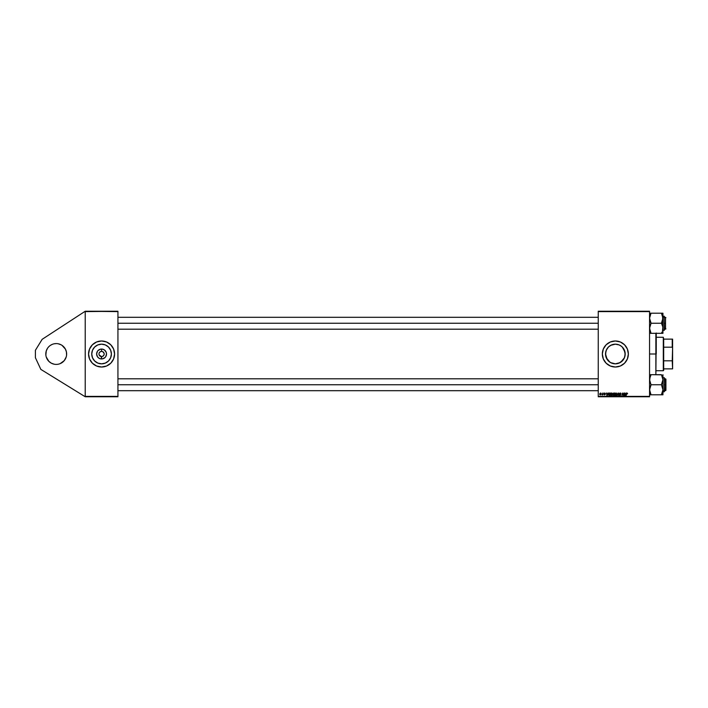 <?xml version="1.0" encoding="UTF-8"?>
<svg xmlns="http://www.w3.org/2000/svg" width="708" height="708" viewBox="0 0 708 708"><rect width="100%" height="100%" fill="white"/><g stroke="black" fill="none" stroke-linecap="round" stroke-linejoin="round"><path stroke-width="1.06" d="M55.197 343.637L56.215 343.592A10.408 10.408 0 0 1 66.632 354A10.408 10.408 0 0 1 56.215 364.408L57.242 364.363L56.215 364.408A10.408 10.408 0 0 1 45.808 354A10.408 10.408 0 0 1 56.215 343.592L54.189 343.787M102.085 351.451L101.571 351.398A2.602 2.602 0 0 0 98.97 354A2.602 2.602 0 0 0 101.571 356.602L101.571 358.938A4.938 4.938 0 0 1 96.633 354A4.938 4.938 0 0 1 101.571 349.062L101.571 351.398L100.58 351.593L101.571 351.398A2.602 2.602 0 0 1 104.173 354A2.602 2.602 0 0 1 101.571 356.602A2.602 2.602 0 0 1 98.97 354A2.602 2.602 0 0 1 101.571 351.398L101.571 349.062L100.607 349.159L102.536 349.159L101.571 349.062A4.938 4.938 0 0 1 106.51 354A4.938 4.938 0 0 1 101.571 358.938L102.536 358.841L100.607 358.841L101.571 358.938L101.235 356.584M100.129 356.159L101.067 356.549L99.173 355L101.571 356.602A2.602 2.602 0 0 0 104.173 354A2.602 2.602 0 0 0 101.571 351.398M99.412 352.557L100.58 351.593M101.571 363.832A9.832 9.832 0 0 1 91.748 354A9.832 9.832 0 0 1 101.571 344.168L105.333 344.92L108.528 347.053L110.652 350.239L111.404 354L110.652 357.761L108.528 360.947L105.333 363.08L101.571 363.832L97.81 363.08L94.624 360.947L92.491 357.761L91.748 354L92.491 350.239L94.624 347.053L97.81 344.92L101.571 344.168A9.832 9.832 0 0 1 111.404 354A9.832 9.832 0 0 1 101.571 363.832M101.571 340.99A13.009 13.009 0 0 0 88.562 354A13.009 13.009 0 0 0 101.571 367.01A13.009 13.009 0 0 1 88.562 354A13.009 13.009 0 0 1 101.571 340.99L96.598 341.982L92.376 344.796L89.553 349.017L88.562 354L89.553 358.983L92.376 363.204L96.598 366.018L101.571 367.01L106.554 366.018L110.775 363.204L113.599 358.983L114.581 354L113.599 349.017L110.775 344.796L106.554 341.982L101.571 340.99A13.009 13.009 0 0 1 114.581 354A13.009 13.009 0 0 1 101.571 367.01A13.009 13.009 0 0 0 114.581 354A13.009 13.009 0 0 0 101.571 340.99M612.473 363.399L615.349 363.832A9.832 9.832 0 0 1 605.517 354A9.832 9.832 0 0 1 615.349 344.168L612.464 344.601M622.934 360.248L619.137 363.071L615.349 363.832L611.588 363.08L609.101 361.593M607.756 360.248L607.19 359.478L607.756 360.248M605.712 355.938L605.517 354.009L607.181 359.469M607.765 347.752L609.11 346.407M608.747 346.716L611.579 344.92L615.349 344.168L619.137 344.929L621.589 346.407L623.518 348.531L622.297 347.053L624.987 352.08L624.987 355.938L624.031 358.602M609.871 345.831L610.703 345.336L609.88 345.831M615.349 340.99A13.009 13.009 0 0 0 602.34 354A13.009 13.009 0 0 0 615.349 367.01A13.009 13.009 0 0 1 602.34 354A13.009 13.009 0 0 1 615.349 340.99L610.367 341.982L606.145 344.796L603.331 349.017L602.34 354L603.331 358.983L606.145 363.204L610.367 366.018L615.349 367.01L620.332 366.018L624.553 363.204L627.368 358.983L628.359 354L627.368 349.017L624.553 344.796L620.332 341.982L615.349 340.99A13.009 13.009 0 0 1 628.359 354A13.009 13.009 0 0 1 615.349 367.01A13.009 13.009 0 0 0 628.359 354A13.009 13.009 0 0 0 615.349 340.99M610.703 345.336L615.349 344.168L619.137 344.929M605.712 355.92L605.712 352.062L606.694 349.336M605.517 354L606.278 350.212M620.004 362.655L615.349 363.832L610.694 362.655M624.022 349.371L625.182 354L624.421 357.788M625.182 354L624.421 350.23M619.111 344.92L621.589 346.407M99.023 353.496L99.023 354.504M102.572 356.407L103.979 355M103.74 352.557L102.572 351.593L103.979 353L104.129 354.504M85.217 396.754L85.217 311.246L117.935 311.246L85.217 311.246L42.161 339.318L85.217 311.246L117.935 311.617L117.935 396.383L85.217 396.383L85.217 311.617L117.935 311.246L117.935 396.383L85.217 396.383L117.935 396.754L85.217 396.754L40.843 369.39L35.4 357.717L35.4 350.283L42.161 339.318L35.4 350.283L35.4 357.717L40.843 369.39L85.217 396.754M598.251 311.617L649.555 311.617L649.555 396.383L598.251 396.383L598.251 311.246L649.555 311.246L598.251 311.246L598.251 396.754L649.555 396.383L649.555 311.246L598.251 311.617M602.835 393.037L601.968 394.896L602.791 394.931L603.11 393.037L601.968 394.896L602.791 394.931L603.11 393.037L602.517 394.931M609.641 393.037L608.721 393.515L608.446 394.887L609.977 395.639L610.411 393.037L609.225 393.099L608.42 394.568L608.995 395.604L609.977 395.639L610.411 393.037L609.977 395.639L608.995 395.604L608.42 394.568L609.225 393.099M610.553 394.515L611.685 393.002L612.579 394.126L611.429 393.037L610.597 394.922L611.243 395.648L612.146 395.365L612.579 394.126L611.977 393.055L612.579 394.126L611.685 393.002L612.579 394.126L612.225 395.276L612.579 394.126L611.447 395.675L612.225 395.276L611.447 395.675L610.553 394.515L611.447 395.675L612.27 395.214M616.907 394.126L616.013 393.002L614.978 393.869L615.084 395.294L616.208 395.568L616.889 394.436L616.562 393.214L616.013 393.002L616.907 394.126L616.013 393.002L616.907 394.126L616.544 395.276L616.907 394.126L615.774 395.675L616.544 395.276L615.774 395.675L614.871 394.515L615.774 395.675L616.544 395.276M620.721 393.754L620.173 393.303L619.642 393.745L620.721 394.984L619.996 395.675L619.235 394.86L620.456 394.993L619.367 393.763L620.19 393.002L619.429 393.462L620.456 394.993L619.235 394.86L619.695 395.622L620.721 395.055L619.739 393.48L620.996 393.878L620.527 393.055L620.996 393.878M627.58 393.577L626.589 393.232L626.093 395.639L626.81 393.4L627.562 393.816L627.049 393.002L626.412 393.728L626.093 395.639L627.031 393.303L627.562 393.816L627.031 393.303L626.093 395.639L626.412 393.728L627.049 393.002L627.58 393.577L627.049 393.002L627.58 393.577L627.049 393.002L627.58 393.577L627.049 393.002L626.412 393.728L627.049 393.002M625.943 393.037L625.624 393.745L624.695 393.745L624.341 393.037L624.695 395.639L626.235 393.037L625.624 393.745L624.695 393.745L624.341 393.037L624.695 395.639L626.235 393.037L625.022 395.639L624.606 393.037M622.5 394.108L621.96 395.639L622.394 393.037L623.429 395.241L623.792 393.037L623.429 395.241L622.394 393.037L621.96 395.639L622.597 393.427L623.624 395.639L624.067 393.037L623.429 395.241L622.394 393.037L621.96 395.639L622.597 393.427L623.624 395.639L624.067 393.037L623.341 395.639M617.226 395.639L618.075 393.037L616.942 395.639L618.208 393.409L618.819 395.639L618.42 393.037L616.942 395.639L618.208 393.409L618.819 395.639L618.42 393.037L618.544 395.639M613.694 393.037L613.004 393.542L612.933 395.188L614.296 395.639L614.739 393.037L613.694 393.037L614.739 393.037L613.694 393.037L612.916 395.002L614.296 395.639L614.739 393.037L614.296 395.639L612.916 395.002L613.694 393.037M608.128 393.037L607.809 393.745L606.889 393.745L606.526 393.037L606.88 395.639L608.42 393.037L607.809 393.745L606.889 393.745L606.526 393.037L606.88 395.639L608.42 393.037L607.216 395.639L606.8 393.037M605.446 393.639L604.358 393.135L604.942 394.489L604.03 394.383L604.198 394.816L605.19 394.586L604.543 393.303L605.446 393.639L604.8 393.002L604.163 393.551L604.915 394.312L604.03 394.383L604.641 394.958L605.207 394.427L604.428 393.524L605.446 393.675L604.428 393.524L605.207 394.427L604.641 394.958L604.03 394.383L604.915 394.312L604.163 393.551L604.8 393.002L605.446 393.639M600.57 394.931L599.738 394.17L600.579 393.002L599.782 393.772L599.88 394.71L600.57 394.931L601.065 393.232L600.579 393.002L601.225 393.754L600.579 393.002L601.225 393.754L600.366 394.958L601.225 393.754L600.579 393.002L601.225 393.754L600.579 393.002L599.738 394.17L600.366 394.958L599.738 394.073M649.555 396.754L598.251 396.754L649.555 396.754M102.846 366.948L104.111 366.762M114.023 357.779L114.333 356.54M100.297 341.052L99.032 341.238M89.12 350.221L88.81 351.46M105.35 341.548L106.554 341.982M97.793 366.452L96.598 366.018M98.085 350.513L100.607 349.159M98.085 357.487L98.828 358.106L97.465 356.744L96.633 354L97.465 351.256M105.067 357.487L102.536 358.841M105.067 350.513L104.315 349.894L106.138 352.115L106.51 354L105.678 356.744M101.067 356.549L101.571 356.602M624.899 395.356L625.474 394.046L624.881 395.188M624.828 394.701L624.73 394.046L625.474 394.046L624.73 394.046L624.828 394.701M627.031 393.303L627.288 393.843L627.031 393.303L626.677 393.798M622.766 394.046L622.597 393.427M620.65 393.533L619.642 393.745L620.173 393.303L619.642 393.745L620.093 394.223M620.173 393.303L619.712 393.967M620.42 394.409L620.721 394.984L620.42 394.409L620.721 394.984L620.42 394.409L620.721 394.984L620.42 394.409L620.721 394.984L619.996 395.675L620.721 394.984L619.996 395.675L619.509 394.834M620.721 395.055L619.996 395.675L620.721 394.984M619.5 394.896L620.456 394.993L620.004 395.365L620.456 394.993L619.367 393.763L619.881 394.498L619.367 393.763L620.19 393.002L619.376 393.825M620.004 395.365L620.456 394.993L620.004 395.365M619.881 394.498L619.367 393.763M618.208 393.409L617.987 393.931M615.217 395.453L614.889 394.719M616.013 393.002L614.871 394.515M614.978 393.869L615.314 393.312M615.146 394.542L615.783 395.365L615.146 394.436L615.783 395.365L615.146 394.542L615.987 393.303L616.633 394.241L615.942 395.347L616.633 394.117L616.332 395.082L616.624 393.975L615.987 393.303L615.146 394.542L615.783 395.365L616.633 394.117L615.987 393.303L616.624 393.967M615.783 395.365L615.155 394.683M615.19 394.135L615.544 393.498M613.27 395.595L612.951 393.772M612.916 395.002L613.27 394.374M613.641 393.356L613.287 394.099L614.27 394.214L613.216 393.852L613.694 394.214L613.216 393.852L613.641 393.356L613.216 393.852M613.19 394.896L613.774 394.524L613.19 394.993L614.075 395.329L613.208 394.843M613.332 394.63L614.217 394.524L614.075 395.329L614.217 394.524L613.385 394.595M614.411 393.338L614.27 394.214L614.411 393.338L613.907 393.338L614.411 393.338M612.411 393.453L612.562 393.922M610.898 394.967L611.455 395.365L610.827 394.436L611.455 395.365L610.818 394.542L611.455 395.365L612.004 395.082L611.385 395.365L612.084 394.976L612.296 393.967L611.473 393.338L610.818 394.542L611.455 395.365L612.305 394.117L611.668 393.303L612.296 393.967M612.004 395.082L612.305 394.117M610.818 394.542L611.668 393.303M610.871 394.135L611.216 393.498M607.013 394.701L606.924 394.046L607.659 394.046L606.924 394.046L607.013 394.701M608.694 394.586L609.756 395.329L610.092 393.338L608.694 394.586L609.022 395.285L608.694 394.586L610.092 393.338L609.756 395.329L609.269 395.329M608.712 394.321L609.544 393.347M605.172 393.666L604.428 393.524L605.207 394.427L604.641 394.958L604.03 394.383L604.641 394.958L604.03 394.383L604.641 394.958L604.03 394.383L604.641 394.958L604.03 394.383L604.641 394.958L604.03 394.383L604.641 394.958L605.207 394.427L604.641 394.958L605.207 394.427L604.641 394.958L605.207 394.427L604.641 394.958L605.207 394.427L604.641 394.958L605.207 394.427L604.747 393.869L605.207 394.427M604.791 393.241L604.747 393.869L604.986 393.285M604.623 394.719L604.163 393.551L604.8 393.002L604.163 393.551M604.915 394.568L604.322 393.913M604.942 394.462L604.49 394.029M602.207 394.657L602.703 393.79L602.207 394.657M600.366 394.958L599.738 394.17L600.366 394.958L599.738 394.17L600.366 394.958L599.738 394.17L600.579 393.002M600.242 394.692L600.012 394.02L600.455 394.719L600.95 393.781L600.375 394.728L600.579 393.241L600.003 394.17L600.375 394.728L600.95 393.781L600.579 393.241L600.198 394.675M600.012 394.02L600.499 393.25M600.942 393.931L600.419 394.719M600.95 393.781L600.579 393.241L600.95 393.781L600.579 393.241L600.95 393.781L600.579 393.241L600.003 394.17L600.375 394.728L600.003 394.17L600.579 393.241L600.003 394.099M616.633 394.241L616.411 394.976M612.305 394.241L612.084 394.976M619.128 366.452L620.332 366.018M611.57 341.548L610.367 341.982M624.429 357.761L620.81 362.169M609.889 362.169L606.269 357.761M606.269 350.239L608.402 347.053M618.226 344.601L615.349 344.168A9.832 9.832 0 0 1 625.182 354A9.832 9.832 0 0 1 615.349 363.832L618.226 363.399M620.827 345.84L620.013 345.345M620.827 362.16L621.589 361.593M105.35 366.452L106.554 366.018M110.775 344.796L109.828 343.938M97.793 341.548L96.598 341.982M92.376 363.204L93.323 364.062M109.749 359.46L110.652 357.761M107.032 345.831L105.333 344.92M93.403 348.54L92.491 350.239M96.111 362.169L97.81 363.08M100.607 358.841L98.828 358.106M102.536 349.159L104.315 349.894M52.233 344.38L50.436 345.345M47.56 348.221L46.259 350.982L45.861 355.018L45.861 352.982M46.259 357.018L48.861 361.363L51.312 363.177L54.189 364.213M57.242 364.363L58.251 364.213M66.579 355.018L66.428 351.973L65.401 349.097L62.003 345.345M61.127 344.823L58.251 343.787M64.87 348.221L64.269 347.398L64.87 348.221M52.233 363.62L51.312 363.177M66.18 357.018L64.269 360.602L60.207 363.62M46.011 356.027L45.861 355.018L46.011 356.027M48.171 347.398L48.861 346.637L48.171 347.398M64.87 359.779L63.578 361.363M62.826 362.045L62.003 362.655M656.245 333.008L655.874 374.682L655.874 354L649.555 354L655.874 354L655.874 333.318L656.245 354L656.245 333.318M665.538 323.255L665.538 317.308L665.538 323.255L664.423 323.255L665.538 323.255L665.538 329.202L665.538 323.255M117.935 323.255L598.251 323.255L117.935 323.255M650.44 333.318L661.449 333.318L649.661 333.318L651.041 333.318L649.555 328.282L651.041 323.379L649.661 319.512L649.661 316.954L651.041 313.202L649.555 313.202L661.449 313.202L662.936 318.228L661.449 323.131L662.83 327.007L662.52 330.804M649.555 314.547L651.041 313.255L649.555 314.547M662.051 332.017L661.449 333.318L662.936 333.318L662.051 333.318M662.582 315.91L662.83 319.494L661.449 323.255L651.041 323.255L661.449 323.255L662.83 327.007L662.936 333.318L662.936 317.131L664.201 317.14L664.201 316.193L664.423 330.078M662.936 330.317L664.201 330.317L664.201 317.14L662.936 317.14L662.936 313.202L651.041 313.202L649.971 315.697M662.83 316.945L662.051 314.494M664.423 329.176L664.201 317.14L664.201 329.37M662.83 329.565L662.52 313.202M661.449 313.202L662.042 314.485L661.449 313.317M661.449 333.194L662.042 332.025L661.449 333.318M649.9 330.601L649.661 326.999L651.041 323.131L649.555 318.228L650.891 313.582M651.041 333.318L649.971 330.813M650.041 315.467L649.661 316.936M665.538 384.745L665.538 390.692L665.538 384.745L664.423 384.745L665.538 384.745L665.538 378.798L665.538 384.745M665.909 390.32L665.909 379.169L665.909 390.32L664.201 390.86L664.201 391.807L664.201 390.86L662.936 390.86L662.936 389.772L661.449 394.799L662.936 394.799L662.936 393.453L661.449 394.745L662.936 393.453L662.936 390.869L664.201 390.86L664.423 377.904M598.251 384.745L117.935 384.745L598.251 384.745M649.971 394.799L661.449 394.799L649.661 394.799L651.041 394.799L649.555 389.772L651.041 384.869L649.555 379.718L650.44 375.975L649.661 378.426L651.041 374.806L649.971 377.187M664.423 391.586L664.423 390.666L664.201 391.807L662.936 391.807M661.635 394.347L661.449 394.799L662.936 394.799L662.051 394.799L662.936 394.799L662.936 379.718L661.449 384.621L662.936 389.772L662.936 374.682L662.83 381.001L661.449 384.745L651.041 384.745L661.449 384.745L662.936 389.772L661.449 394.683L662.821 391.064M661.458 374.824L651.041 374.682L650.44 375.975L651.041 374.682L661.449 374.682L662.936 379.718L662.582 377.399M651.041 374.682L649.555 374.682L651.041 374.682M649.9 392.09L649.661 388.506L651.041 384.621L649.661 380.993L649.962 377.196L649.661 378.444M651.041 394.799L649.661 391.046M664.423 377.922L664.423 378.824M664.423 390.728L664.423 390.214M664.201 378.63L664.423 390.666M661.635 375.143L662.52 377.196M662.042 393.515L661.591 394.418M650.466 393.577L651.024 394.666M649.962 313.202L650.44 313.202L649.962 313.202M661.591 375.072L662.042 375.975M661.449 394.683L662.051 393.515M663.308 337.274L663.679 339.132L663.308 337.274L656.245 337.274L663.308 337.274L663.308 370.726L656.245 370.726L663.308 370.726L663.308 337.274M663.679 370.355L663.679 368.868L663.679 370.355M663.679 347.185L663.679 360.815L663.679 339.132L663.679 347.185L672.228 347.185L672.6 348.132L672.228 360.815L663.679 360.815L663.679 368.868L663.679 360.815L672.228 360.815L672.6 368.868L672.6 339.132L663.679 339.132L672.228 339.132L672.228 347.185L672.6 339.132L672.6 348.132L672.228 347.185L663.679 347.185M663.679 368.868L672.228 368.868L663.679 368.868M664.201 317.308L665.909 317.68M117.935 317.308L598.251 317.308M117.935 329.202L598.251 329.202M664.423 329.202L665.909 328.831M662.936 316.193L664.423 316.414M598.251 390.692L117.935 390.692M665.909 379.169L664.423 378.798M598.251 378.798L117.935 378.798M662.936 377.683L664.201 377.683"/></g></svg>
